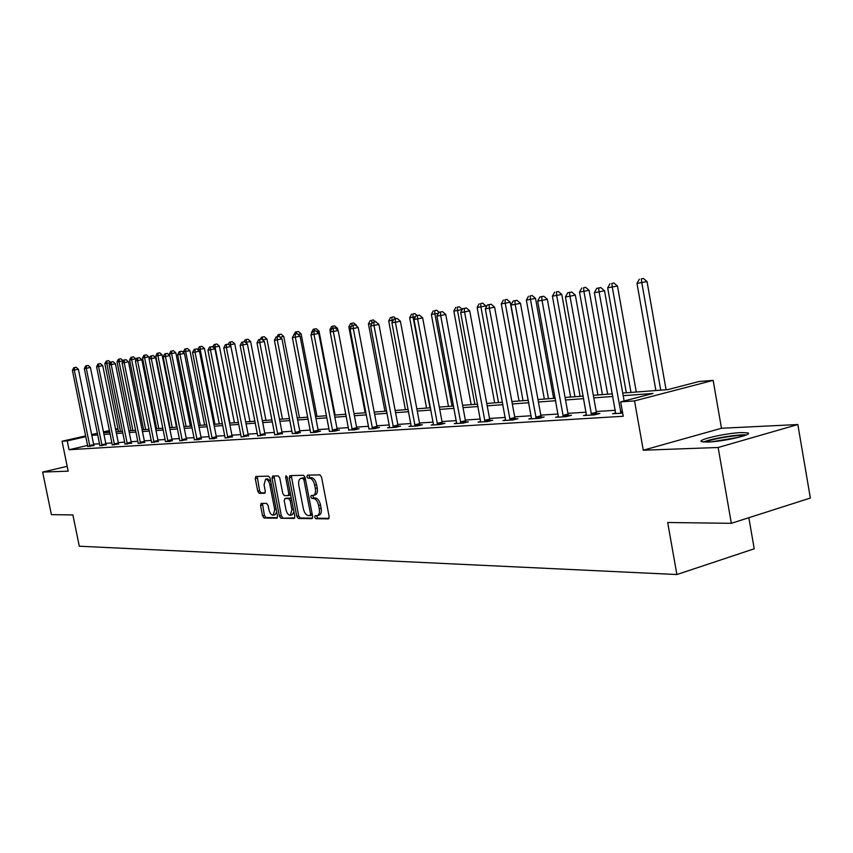 <?xml version="1.0" encoding="UTF-8"?>
<svg xmlns="http://www.w3.org/2000/svg" width="853" height="853" viewBox="0 0 853 853"><rect width="100%" height="100%" fill="white"/><g stroke="black" fill="none" stroke-linecap="round" stroke-linejoin="round"><path stroke-width="1.28" d="M314.682 517.185L315.802 518.72L328.394 518.88L329.173 516.705L321.528 477.04L319.907 474.854L307.379 475.174L306.856 476.72L307.976 478.224L309.575 478.192C311.931 478.565 313.637 480.868 314.693 485.122L315.322 488.406C315.898 492.309 315.226 494.644 313.296 495.39L311.217 495.454L310.78 496.968L311.889 498.493L313.499 498.483C315.855 498.898 317.561 501.223 318.617 505.466L319.246 508.74C319.822 512.61 319.15 514.913 317.241 515.649L315.12 515.681L314.682 517.185M316.57 515.692L317.679 518.197L329.077 518.347M308.786 475.142L309.863 477.744L311.473 477.701L309.575 478.192M312.678 495.433L313.776 497.992L315.386 497.981L313.499 498.483M707.915 442.057C723.205 441.651 754.169 434.497 747.729 432.897L741.236 432.578C725.828 433.089 695.728 440.031 701.742 441.705L707.915 442.057M261.189 503.398L260.538 505.466L262.585 515.937L264.057 518.027L276.937 518.187L277.502 516.108L270.113 478.234L268.61 476.145L255.825 476.475L255.271 478.576L257.755 491.253L259.227 493.322L264.729 493.258L265.294 491.168L264.057 484.835L265.582 479.205C267.49 479.237 268.908 481.081 269.847 484.739L274.709 509.636L273.205 515.191C271.275 515.137 269.836 513.282 268.898 509.604L268.087 505.477L266.605 503.398L261.189 503.398M87.667 445.458L69.05 449.734L67.238 440.884L62.056 441.246L85.716 435.883M731.341 523.315L718.141 447.494L797.843 424.538L810.35 498.045L731.341 523.315L667.675 522.505L676.887 574.538L79.297 546.219L72.889 514.924L51.404 514.647L42.65 472.082L68.165 471.155L62.056 441.246M797.843 424.538L721.478 428.259L643.279 450.213L718.141 447.494M643.279 450.213L634.525 400.889L620.664 401.87L652.993 393.468L623.191 395.685M69.05 449.734L623.234 416.264L620.664 401.87M296.78 516.332L298.337 518.485L311.91 518.667L312.656 516.513L305.097 477.413L303.519 475.27L289.903 475.622L289.295 477.787L296.78 516.332L298.646 515.83L300.203 517.974L312.582 518.134M294.082 518.421L280.925 518.251L279.421 516.129L272.022 478.181L272.597 476.059L278.259 475.91L279.784 478L282.801 493.524L284.337 495.636L288.186 495.593L288.783 493.46L285.627 477.222L286.054 475.718L287.205 477.19L294.797 516.31L294.381 518.347M67.184 466.324L42.65 472.082M676.887 574.538L754.223 548.788L748.838 517.718M615.354 410.293L596.226 411.53M586.15 412.191L567.959 413.364M558.118 414.004L540.802 415.134M531.184 415.752L514.679 416.829M505.275 417.437L489.547 418.46M480.346 419.058L465.333 420.028M456.334 420.614L442.003 421.542M433.185 422.118L419.505 423.003M410.869 423.557L397.786 424.41M389.331 424.965L376.823 425.775M368.528 426.308L356.565 427.086M348.44 427.609L336.988 428.355M329.002 428.878L318.041 429.581M310.215 430.093L299.712 430.776M292.025 431.277L281.959 431.927M274.41 432.418L264.75 433.047M257.339 433.527L248.084 434.124M240.802 434.603L231.92 435.179M224.755 435.638L216.225 436.192M209.188 436.651L200.999 437.184M194.079 437.632L186.221 438.143M179.407 438.581L171.858 439.071M165.151 439.508L157.89 439.977M151.301 440.404L144.317 440.862M137.823 441.278L131.117 441.715M124.73 442.131L118.268 442.547M111.978 442.963L105.772 443.357M99.566 443.763L93.595 444.157M615.727 412.916L612.593 413.737L622.669 413.108M586.533 414.771L583.527 415.56L594.562 414.867L599.862 413.481L596.855 413.673M558.491 416.563L555.612 417.309L566.211 416.637L571.457 415.283L568.578 415.464M531.558 418.269L528.785 418.983L538.979 418.343L544.171 417.01L541.399 417.181M505.648 419.921L502.982 420.604L512.792 419.985L517.931 418.674L515.265 418.834M480.708 421.51L478.149 422.16L487.585 421.563L492.682 420.273L490.112 420.433M456.696 423.035L454.233 423.653L463.328 423.088L468.372 421.808L465.898 421.968M433.548 424.506L431.17 425.103L439.945 424.549L444.935 423.291L442.558 423.451M411.231 425.924L408.939 426.489L417.394 425.956L422.342 424.73L420.039 424.869M389.682 427.289L387.475 427.833L395.643 427.321L400.537 426.105L398.319 426.244M368.869 428.995L374.638 428.643L379.489 427.438L377.346 427.577M348.781 429.88L354.347 429.912L359.145 428.728L357.076 428.856M329.343 431.479L334.739 431.138L339.483 429.976L337.479 430.104M310.545 432.652L315.759 432.322L320.472 431.181L318.532 431.309M292.366 433.452L297.409 433.473L300.192 432.471M274.741 434.891L282.428 433.591M257.67 435.958L265.219 434.678M241.132 437.003L248.543 435.734M225.085 438.005L232.368 436.768M209.518 438.698L213.847 438.709L216.673 437.76M194.409 439.658L198.61 439.658L201.436 438.719M179.738 440.841L186.647 439.658M165.471 441.481L169.438 441.491L172.274 440.574M151.621 442.366L158.306 441.459M138.154 443.443L144.733 442.312M125.039 444.04L131.522 443.155M112.287 444.85L118.663 443.965M99.876 445.629L106.156 444.765M87.795 446.396L93.979 445.533M622.722 393.062L667.814 389.618L698.991 381.515L713.161 380.374L634.525 400.889M721.478 428.259L713.161 380.374M91.644 434.54L97.434 433.239M103.448 431.874L109.461 430.509M115.56 429.123L117.917 428.59M85.876 436.651L67.238 440.884M612.88 396.464L593.784 397.882M583.719 398.639L565.55 399.993M555.719 400.729L538.414 402.019M528.807 402.733L512.322 403.97M502.929 404.663L487.212 405.836M478.032 406.529L463.04 407.649M454.041 408.32L439.732 409.387M430.936 410.048L417.266 411.061M408.64 411.711L395.579 412.681M387.134 413.31L374.638 414.249M366.353 414.867L354.411 415.752M346.286 416.36L334.845 417.213M326.88 417.81L315.93 418.631M308.114 419.207L297.622 419.996M289.945 420.572L279.891 421.318M272.363 421.883L262.724 422.598M255.314 423.152L246.069 423.845M238.797 424.389L229.926 425.05M222.772 425.583L214.263 426.212M207.236 426.745L199.058 427.353M192.149 427.865L184.291 428.451M177.499 428.963L169.95 429.528M163.264 430.029L156.014 430.562M149.424 431.053L142.462 431.575M135.979 432.066L129.272 432.556M122.896 433.036L116.456 433.516M110.165 433.985L103.97 434.454M97.775 434.913L91.804 435.361M103.629 432.77L109.824 432.3M116.104 431.821L122.544 431.319M128.931 430.84L135.627 430.328M142.11 429.827L149.072 429.294M155.662 428.792L162.902 428.238M169.598 427.726L177.136 427.15M183.928 426.628L191.776 426.031M198.696 425.498L206.863 424.879M213.89 424.336L222.398 423.685M229.553 423.141L238.413 422.459M245.696 421.904L254.93 421.201M262.34 420.636L271.968 419.9M279.507 419.313L289.562 418.546M297.228 417.959L307.72 417.16M315.535 416.563L326.486 415.72M334.451 415.112L345.881 414.238M354.006 413.62L365.948 412.703M374.222 412.074L386.718 411.114M395.163 410.474L408.224 409.472M416.84 408.811L430.509 407.766M439.306 407.094L453.615 405.996M462.603 405.314L477.595 404.162M486.775 403.458L502.492 402.264M511.885 401.539L528.359 400.281M537.966 399.545L555.26 398.223M565.091 397.477L583.26 396.08M593.315 395.312L612.411 393.851M118.077 429.358L115.72 429.891M109.61 431.277L103.597 432.631M317.455 515.596L319.129 515.137C321.037 514.402 321.709 512.099 321.133 508.228L319.246 508.74M315.386 497.981C317.753 498.397 319.459 500.722 320.504 504.955L321.133 508.228M313.477 495.337L315.183 494.889C317.113 494.143 317.796 491.818 317.22 487.905L315.322 488.406M311.473 477.701C313.829 478.075 315.535 480.378 316.58 484.621L317.22 487.905M291.289 475.579L298.646 515.83M310.044 515.617L310.567 514.114L303.935 479.844L302.836 478.341L300.81 478.416C298.902 479.173 298.241 481.487 298.817 485.378L303.337 508.665C304.361 512.845 306.046 515.159 308.37 515.596L310.044 515.617M310.268 515.564L312.337 514.839M305.235 478.117L302.836 478.341M302.538 477.979L304.713 477.861M294.733 517.91L280.925 518.251M273.984 476.017L281.266 515.639L282.769 517.75M288.346 495.54L290.585 494.58M285.936 509.593C286.896 513.335 288.367 515.223 290.361 515.265L291.929 509.625L290.201 500.722L288.655 498.589L284.795 498.621L284.209 500.743L285.936 509.593M290.51 515.223L292.216 514.764L293.944 511.896M291.363 498.632L288.655 498.589M286.501 498.195L290.521 498.099M273.344 515.148L275.039 514.7L276.703 512.013M270.721 481.401L267.32 478.757M257.201 476.432L259.579 490.774L261.05 492.842L265.208 492.799M262.436 503.398L264.409 515.447L265.88 517.536L277.428 517.686M666.076 389.746L647.043 281.543L636.988 283.399L655.893 390.525M660.734 390.162L641.797 282.674L641.285 278.91L643.375 278.462L641.285 278.91M636.988 283.399L639.355 279.198M643.375 278.462L647.043 281.543M624.129 400.963L604.51 290.734L599.094 291.907L620.973 413.215M598.635 288.058L600.8 287.589L596.727 288.346L598.635 288.058L599.094 291.907L594.349 292.611L615.674 413.545M604.51 290.734L600.8 287.589M596.727 288.346L594.349 292.611M705.612 442.11C710.293 439.103 738.869 434.358 744.413 435.68M738.901 437.29L711.317 441.854M746.279 434.966C738.538 434.049 710.496 438.709 703.618 442.035M636.285 392.028L617.476 286.011L607.667 287.834L626.326 392.785M630.985 392.433L612.283 287.13L611.825 283.431L613.893 282.983L611.825 283.431M607.667 287.834L609.97 283.718M613.893 282.983L617.476 286.011M607.656 394.214L589.082 290.308L579.496 292.078L597.932 394.96M602.41 394.619L583.932 291.406L583.516 287.781L585.585 287.333L583.516 287.781M579.496 292.078L581.746 288.047M585.585 287.333L589.082 290.308M591.065 413.63L596.354 412.244L575.338 295.085L569.975 296.236L591.566 415.059M569.569 292.472L571.713 292.014L567.746 292.739L569.569 292.472L569.975 296.236L565.422 296.919L586.48 415.368M596.354 412.244L597.1 414.206M575.338 295.085L571.713 292.014M567.746 292.739L565.422 296.919M562.852 415.432L568.087 414.068L547.338 299.264L542.028 300.405L563.332 416.818M541.666 296.705L543.787 296.247L539.917 296.961L541.666 296.705L542.028 300.405L537.657 301.056L558.448 417.128M568.087 414.068L568.802 415.965M547.338 299.264L543.787 296.247M539.917 296.961L537.657 301.056M580.125 396.325L561.786 294.434L552.424 296.172L570.625 397.05M574.933 396.72L556.689 295.522L556.316 291.95L558.352 291.523L556.316 291.95M552.424 296.172L554.61 292.216M558.352 291.523L561.786 294.434M553.64 398.351L535.524 298.401L526.365 300.096L544.353 399.055M548.49 398.746L530.481 299.478L530.15 295.97L532.165 295.543L530.15 295.97M526.365 300.096L528.508 296.226M532.165 295.543L535.524 298.401M528.146 400.302L510.243 302.229L501.287 303.881L519.05 400.995M523.038 400.686L505.243 303.284L504.955 299.84L506.959 299.414L504.955 299.84M501.287 303.881L503.366 300.085M506.959 299.414L510.243 302.229M535.737 417.149L540.93 415.816L520.447 303.273L515.191 304.404L536.206 418.524M514.871 300.768L516.971 300.32L513.186 301.024L514.871 300.768L515.191 304.404L510.979 305.033L531.515 418.812M540.93 415.816L541.623 417.661M520.447 303.273L516.971 300.32M513.186 301.024L510.979 305.033M509.667 418.812L514.807 417.501L494.591 307.133L489.377 308.253L510.126 420.156M489.1 304.681L491.179 304.233L487.479 304.926L489.1 304.681L489.377 308.253L485.336 308.85L505.616 420.433M514.807 417.501L515.468 419.303M494.591 307.133L491.179 304.233M487.479 304.926L485.336 308.85M484.579 420.412L489.665 419.122L469.704 310.855L464.554 311.942L485.026 421.723M464.309 308.434L466.367 308.008L462.752 308.679L464.309 308.434L464.554 311.942L460.663 312.529L480.676 422M489.665 419.122L490.315 420.87M469.704 310.855L466.367 308.008M462.752 308.679L460.663 312.529M460.417 421.947L465.45 420.678L445.746 314.426L440.638 315.514L460.855 423.237M440.436 312.059L442.472 311.633L438.932 312.283L440.436 312.059L440.638 315.514L436.896 316.068L456.664 423.504M465.45 420.678L466.079 422.384M445.746 314.426L442.472 311.633M438.932 312.283L436.896 316.068M437.131 423.429L442.121 422.182L422.661 317.87L417.607 318.937L437.568 424.698M417.437 315.546L419.452 315.13L415.987 315.77L417.437 315.546L417.607 318.937L413.993 319.48L433.527 424.954M442.121 422.182L442.728 423.845M422.661 317.87L419.452 315.13M415.987 315.77L413.993 319.48M414.675 424.858L419.623 423.632L400.398 321.197L395.397 322.253L415.102 426.105M395.259 318.915L397.253 318.5L393.862 319.129L395.259 318.915L395.397 322.253L391.911 322.765L411.21 426.351M419.623 423.632L420.209 425.263M400.398 321.197L397.253 318.5M393.862 319.129L391.911 322.765M393.02 426.233L397.903 425.029L378.924 324.396L373.977 325.441L393.425 427.46M373.859 322.167L375.832 321.752L372.516 322.37L373.859 322.167L373.977 325.441L370.607 325.942L389.672 427.694M397.903 425.029L398.479 426.617M378.924 324.396L375.832 321.752M372.516 322.37L370.607 325.942M372.1 427.566L376.941 426.372L358.185 327.488L353.291 328.522L372.505 428.771M353.195 325.302L355.157 324.886L351.905 325.494L353.195 325.302L353.291 328.522L350.039 329.002L368.88 428.654M376.941 426.372L377.495 427.929M358.185 327.488L355.157 324.886M351.862 323.351L353.728 322.967L350.615 323.543L351.862 323.351L351.916 325.494L350.039 329.002M351.884 428.856L356.682 427.684L338.151 330.484L333.31 331.497L352.278 430.04M333.246 328.33L335.186 327.925L331.988 328.512L333.246 328.33L333.31 331.497L330.164 331.966L348.77 430.253M356.682 427.684L357.215 429.208M338.151 330.484L335.186 327.925M331.988 328.512L330.164 331.966M332.35 430.093L337.095 428.942L318.787 333.374L313.989 334.376L332.734 431.266M313.957 331.252L315.877 330.857L312.742 331.433L313.957 331.252L313.989 334.376L310.961 334.824L329.354 431.138M337.095 428.942L337.617 430.434M318.787 333.374L315.877 330.857M312.742 331.433L310.961 334.824M313.456 431.298L318.148 430.157L300.064 336.167L295.319 337.159L313.829 432.45M295.298 334.088L297.196 333.694L294.125 334.259L295.298 334.088L295.319 337.159L292.376 337.596L310.556 432.322M318.148 430.157L318.659 431.618M300.064 336.167L297.196 333.694M294.125 334.259L292.376 337.596M295.159 432.46L299.819 431.341L281.948 338.876L277.246 339.857L295.533 433.591M277.246 336.818L279.123 336.434L276.105 336.999L277.246 336.818L277.246 339.857L274.399 340.272L292.355 433.793M299.819 431.341L300.309 432.77M281.948 338.876L279.123 336.434M276.105 336.999L274.399 340.272M277.46 433.591L282.066 432.482L264.398 341.488L259.749 342.458L277.822 434.699M259.77 339.473L261.626 339.089L258.662 339.643L259.77 339.473L259.749 342.458L256.988 342.874L274.741 434.572M282.066 432.482L282.546 433.889M264.398 341.488L261.626 339.089M258.662 339.643L256.988 342.874M260.304 434.689L264.856 433.591L247.402 344.026L242.796 344.985L260.655 435.776M242.838 342.042L244.683 341.658L241.772 342.202L242.838 342.042L242.796 344.985L240.13 345.38L257.681 435.648M264.856 433.591L265.336 434.966M247.402 344.026L244.683 341.658M241.772 342.202L240.13 345.38M243.67 435.744L248.191 434.667L230.928 346.489L226.365 347.427L244.022 436.821M226.429 344.537L228.252 344.154L225.395 344.687L226.429 344.537L226.365 347.427L223.785 347.811L241.132 436.693M248.191 434.667L248.649 436.011M230.928 346.489L228.252 344.154M225.395 344.687L223.785 347.811M227.548 436.768L232.016 435.702L214.956 348.866L210.446 349.805L227.89 437.824M210.52 346.947L212.322 346.574L209.518 347.096L210.52 346.947L210.446 349.805L207.94 350.178L225.085 437.696M232.016 435.702L232.474 437.024M214.956 348.866L212.322 346.574M209.518 347.096L207.94 350.178M211.907 437.76L216.331 436.715L199.463 351.18L194.996 352.108L212.237 438.805M195.081 349.293L196.872 348.92L194.111 349.442L195.081 349.293L194.996 352.108L192.565 352.47L209.518 438.975M216.331 436.715L216.769 438.015M199.463 351.18L196.872 348.92M194.111 349.442L192.565 352.47M196.723 438.73L201.105 437.696L184.429 353.419L180.004 354.336L197.054 439.753M180.1 351.564L181.87 351.201L179.162 351.703L180.1 351.564L180.004 354.336L177.637 354.688L194.409 439.924M201.105 437.696L201.532 438.964M184.429 353.419L181.87 351.201M179.162 351.703L177.637 354.688M181.977 439.668L186.317 438.645L169.822 355.605L165.439 356.511L182.297 440.681M165.557 353.771L167.316 353.409L164.64 353.91L165.557 353.771L165.439 356.511L163.147 356.853L179.727 440.553M186.317 438.645L186.743 439.903M169.822 355.605L167.316 353.409M164.64 353.91L163.147 356.853M486.157 307.347L485.89 305.907L477.126 307.528L494.665 402.861M498.515 402.563L480.932 306.952L480.676 303.572L482.659 303.156L480.676 303.572M477.126 307.528L479.151 303.807M482.659 303.156L485.89 305.907M474.865 404.375L457.507 310.492L453.828 311.046L471.155 404.663M462.315 309.479L457.507 310.492L457.283 307.165L459.245 306.749L457.283 307.165M453.828 311.046L455.811 307.389M459.245 306.749L462.358 309.404M452.047 406.124L434.902 313.904L431.351 314.437L448.465 406.391M438.474 313.147L434.902 313.904L434.71 310.631L436.651 310.225L434.71 310.631M431.351 314.437L433.292 310.844M436.651 310.225L439.039 312.262M430.029 407.809L413.076 317.199L409.653 317.721L426.564 408.065M415.496 316.687L413.076 317.199L412.916 313.979L414.846 313.573L412.916 313.979M409.653 317.721L411.551 314.181M414.846 313.573L417.128 315.535M392.316 322.029L392.007 320.376L388.691 320.877L405.41 409.685M393.34 320.099L392.007 320.376L391.868 317.209L393.777 316.804L391.868 317.209M388.691 320.877L390.546 317.412M393.777 316.804L395.973 318.691M371.716 323.873L368.432 323.937L384.948 411.253M371.972 323.383L371.524 320.333L373.411 319.939L371.524 320.333M368.432 323.937L370.245 320.525M373.411 319.939L375.565 321.794M356.767 326.272L355.968 325.579M351.361 326.518L348.845 326.891L365.169 412.767M348.845 326.891L350.615 323.543M353.728 322.967L356.618 325.451M337.873 330.239L337.511 328.33L336.029 328.65M331.454 329.514L329.887 329.759L330.271 331.764M332.83 326.272L334.675 325.889L331.625 326.464L332.83 326.272L332.862 328.33M329.887 329.759L331.625 326.464M334.675 325.889L337.511 328.33M335.101 415.07L319.022 331.135L316.74 331.604M312.219 332.425L311.537 332.521L311.708 333.406M314.405 329.109L316.228 328.725L313.243 329.279L314.405 329.109L314.426 331.081M311.537 332.521L313.243 329.279M316.228 328.725L319.022 331.135M317.007 416.445L301.109 333.843L298.102 334.461M296.556 331.849L298.369 331.465L295.426 332.02L296.556 331.849L296.567 333.779M294.274 334.227L295.426 332.02M298.369 331.465L301.109 333.843M299.467 417.789L283.75 336.466L280.051 337.234M279.262 334.504L281.053 334.131L278.174 334.664L279.262 334.504L279.262 336.551M277.065 336.796L278.174 334.664M281.053 334.131L283.75 336.466M282.46 419.09L266.925 339.004L262.575 339.91M262.489 337.074L264.27 336.711L261.434 337.234L262.489 337.074L262.479 339.825M260.368 339.291L261.434 337.234M264.27 336.711L266.925 339.004M265.965 420.358L250.601 341.477L245.611 342.479M246.336 343.098L246.229 339.569L247.988 339.206L246.229 339.569M244.161 341.744L245.206 339.729M247.988 339.206L250.601 341.477M249.95 421.574L234.767 343.866L229.169 344.953M230.683 346.275L230.449 342L232.197 341.637L230.449 342M228.369 344.26L229.446 342.149M232.197 341.637L234.767 343.866M234.404 422.768L219.381 346.19L213.229 347.363M229.99 423.109L215.052 347.086L215.127 344.345L216.854 343.994L215.127 344.345M212.855 347.032L214.156 344.495M216.854 343.994L219.381 346.19M219.306 423.92L204.443 348.45L197.821 349.751M214.935 424.261L200.156 349.335L200.242 346.638L201.948 346.286L200.242 346.638M197.811 349.687L199.303 346.776M201.948 346.286L204.443 348.45M204.635 425.05L189.931 350.647L183.406 351.862L183.566 352.673M200.295 425.38L185.687 351.521L185.773 348.856L187.479 348.504L185.773 348.856M183.406 351.862L184.866 348.994M187.479 348.504L189.931 350.647M190.368 426.137L175.814 352.779L169.395 353.984L169.694 355.488M186.071 426.468L171.613 353.643L171.72 351.02L173.404 350.668L171.72 351.02M169.395 353.984L170.835 351.148M173.404 350.668L175.814 352.779M176.486 427.193L162.091 354.848L155.768 356.032L170.056 427.694M172.231 427.524L157.933 355.712L158.05 353.11L159.714 352.769L158.05 353.11M155.768 356.032L157.187 353.249M159.714 352.769L162.091 354.848M149.136 358.825L148.742 356.874L142.526 358.036L156.653 428.718M158.775 428.558L144.615 357.716L144.743 355.157L146.396 354.816L144.743 355.157M142.526 358.036L143.912 355.285M146.396 354.816L148.742 356.874M167.657 440.585L171.954 439.572L155.641 357.716L151.301 358.612L167.977 441.577M151.429 355.914L153.167 355.552L150.533 356.053L151.429 355.914L151.301 358.612L149.072 358.942L165.482 441.737M171.954 439.572L172.359 440.798M155.641 357.716L153.167 355.552M150.533 356.053L149.072 358.942M153.732 441.47L157.997 440.468L141.854 359.774L137.557 360.659L154.052 442.451M137.696 357.993L139.423 357.642L136.832 358.132L137.696 357.993L137.557 360.659L135.392 360.979L151.621 442.6M157.997 440.468L158.391 441.683M141.854 359.774L139.423 357.642M136.832 358.132L135.392 360.979M140.201 442.323L144.424 441.342L128.462 361.779L124.207 362.653L140.51 443.293M124.357 360.019L126.052 359.678L123.514 360.147L124.357 360.019L124.207 362.653L122.096 362.962L138.143 443.165M144.424 441.342L144.807 442.536M128.462 361.779L126.052 359.678M123.514 360.147L122.096 362.962M127.033 443.165L131.213 442.195L115.422 363.719L111.21 364.583L127.342 444.125M111.37 361.992L113.054 361.651L110.549 362.12L111.37 361.992L111.21 364.583L109.163 364.892L125.05 444.264M131.213 442.195L131.597 443.357M115.422 363.719L113.054 361.651M110.549 362.12L109.163 364.892M135.958 359.859L135.755 358.836L129.624 359.987L143.603 429.709M145.671 429.56L131.671 359.678L131.799 357.14L133.441 356.81L131.799 357.14M129.624 359.987L130.989 357.268M133.441 356.81L135.755 358.836M114.227 443.976L118.364 443.027L102.744 365.617L98.575 366.47L114.526 444.925M98.745 363.911L100.409 363.57L97.946 364.028L98.745 363.911L98.575 366.47L96.581 366.769L112.297 445.063M118.364 443.027L118.748 444.168M102.744 365.617L100.409 363.57M97.946 364.028L96.581 366.769M123.131 360.894L117.064 361.875L130.904 430.69M132.919 430.53L119.057 361.576L119.207 359.081L120.827 358.75L119.207 359.081M117.064 361.875L118.407 359.198M120.827 358.75L123.109 360.744M101.763 444.776L105.868 443.827L90.407 367.451L86.27 368.304L102.061 445.703M86.452 365.777L88.104 365.436L85.673 365.894L86.452 365.777L86.27 368.304L84.33 368.592L99.886 445.842M105.868 443.827L106.23 444.957M90.407 367.451L88.104 365.436M85.673 365.894L84.33 368.592M120.497 431.479L106.774 363.431L104.834 363.719L118.535 431.629M110.25 362.717L106.774 363.431L106.934 360.968L108.534 360.638L106.934 360.968M104.834 363.719L106.156 361.086M108.534 360.638L110.453 362.312M89.629 445.543L93.691 444.616L78.391 369.242L74.296 370.085L89.917 446.471M74.478 367.59L76.12 367.259L73.731 367.707L74.478 367.59L74.296 370.085L72.409 370.373L87.795 446.599M93.691 444.616L94.054 445.724M78.391 369.242L76.12 367.259M73.731 367.707L72.409 370.373M317.679 518.197L315.802 518.72M309.863 477.744L307.976 478.224M313.776 497.992L311.889 498.493M320.504 504.955L318.617 505.466M316.58 484.621L314.693 485.122M291.172 477.307L289.295 477.787M300.203 517.974L298.337 518.485M312.113 513.698L310.567 514.114M305.491 479.439L303.935 479.844M303.039 477.893L301.162 478.384M281.266 515.639L279.421 516.129M273.866 477.712L272.022 478.181M290.287 493.077L288.783 493.46M287.109 476.848L285.627 477.222M293.421 509.23L291.929 509.625M291.694 500.327L290.201 500.722M286.768 498.12L284.913 498.61M276.159 509.252L274.709 509.636M271.307 484.365L269.847 484.739M261.05 492.842L259.227 493.322M259.579 490.774L257.755 491.253M257.105 478.106L255.271 478.576M265.88 517.536L264.057 518.027M264.409 515.447L262.585 515.937M262.361 504.987L260.538 505.466M620.462 411.764L622.338 411.263M620.781 412.809L622.541 412.34M591.385 414.654L596.673 413.268M563.161 416.435L568.397 415.07M536.036 418.141L541.228 416.797M509.955 419.783L515.105 418.46M484.867 421.361L489.953 420.06M460.695 422.875L465.738 421.606M437.408 424.346L442.398 423.088M414.953 425.754L419.889 424.527M393.286 427.118L398.17 425.903M372.356 428.43L377.197 427.236M352.14 429.709L356.938 428.526M332.595 430.936L337.351 429.773M313.701 432.119L318.393 430.978M295.405 433.271L300.053 432.151M277.694 434.39L282.3 433.281M260.528 435.467L265.091 434.38M243.905 436.512L248.415 435.435M227.772 437.525L232.24 436.469M212.12 438.517L216.555 437.461M196.936 439.466L201.319 438.431M182.19 440.393L186.53 439.38M167.86 441.3L172.167 440.287M153.935 442.174L158.2 441.182M140.404 443.027L144.626 442.046M127.236 443.859L131.415 442.888M114.43 444.658L118.567 443.699M101.955 445.447L106.06 444.498M89.81 446.204L93.873 445.277M312.017 515.105L310.14 515.607M302.687 477.936L300.81 478.416M290.052 495.113L288.186 495.593M286.651 498.131L284.795 498.621M267.426 478.736L265.582 479.205"/></g></svg>
